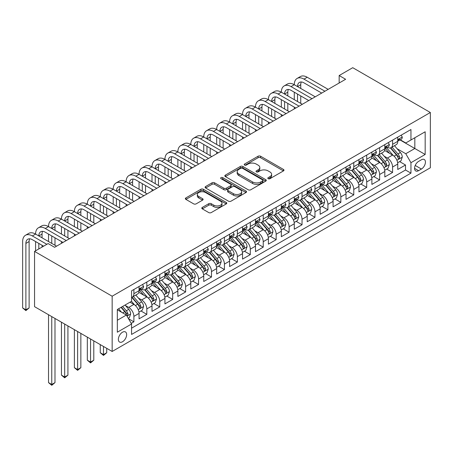 <?xml version="1.0" encoding="UTF-8"?>
<svg xmlns="http://www.w3.org/2000/svg" width="453" height="453" viewBox="0 0 453 453"><rect width="100%" height="100%" fill="white"/><g stroke="black" fill="none" stroke-linecap="round" stroke-linejoin="round"><path stroke-width="0.68" d="M268.187 178.692A1.257 0.725 0 0 0 269.965 178.692L283.453 170.9A1.795 1.036 0 0 0 283.98 170.169A1.795 1.036 0 0 0 283.453 169.433L260.6 156.24A1.795 1.036 0 0 0 258.063 156.24L244.569 164.031A1.257 0.725 0 0 0 244.201 164.541A1.257 0.725 0 0 0 244.569 165.056A1.257 0.725 0 0 0 246.347 165.056L248.097 164.048A5.747 3.318 0 0 1 256.222 164.048L258.125 165.147A5.747 3.318 0 0 1 259.807 167.491A5.747 3.318 0 0 1 258.125 169.841L256.381 170.849A1.257 0.725 0 0 0 256.013 171.359A1.257 0.725 0 0 0 256.381 171.874A1.257 0.725 0 0 0 258.153 171.874L259.903 170.866A5.747 3.318 0 0 1 268.029 170.866L269.931 171.964A5.747 3.318 0 0 1 271.613 174.309A5.747 3.318 0 0 1 269.931 176.653L268.187 177.661A1.257 0.725 0 0 0 267.819 178.176A1.257 0.725 0 0 0 268.187 178.692L268.187 177.661M122.508 341.766A5.855 3.381 120 0 0 126.33 336.607A5.855 3.381 120 0 0 125.43 331.913A5.855 3.381 120 0 0 122.508 332.208A5.855 3.381 120 0 0 118.68 337.366A5.855 3.381 120 0 0 119.581 342.055A5.855 3.381 120 0 0 122.508 341.766M202.327 207.406A1.795 1.036 0 0 0 201.8 208.137A1.795 1.036 0 0 0 202.327 208.873L208.737 212.57A1.795 1.036 0 0 0 211.274 212.57L226.257 203.924A1.795 1.036 0 0 0 226.783 203.193A1.795 1.036 0 0 0 226.257 202.457L203.403 189.263A1.795 1.036 0 0 0 200.866 189.263L185.883 197.91A1.795 1.036 0 0 0 185.356 198.646A1.795 1.036 0 0 0 185.883 199.377L193.629 203.85A1.795 1.036 0 0 0 196.166 203.85L202.576 200.147A1.795 1.036 0 0 0 203.103 199.416A1.795 1.036 0 0 0 202.576 198.68L198.737 196.466A4.802 2.775 0 0 1 197.332 194.507A4.802 2.775 0 0 1 200.294 191.942A4.802 2.775 0 0 1 205.532 192.542L220.577 201.228A4.802 2.775 0 0 1 221.981 203.193A4.802 2.775 0 0 1 219.014 205.753A4.802 2.775 0 0 1 213.782 205.152L211.274 203.703A1.795 1.036 0 0 0 208.737 203.703L202.327 207.406L202.327 208.873M430.35 112.503L352.74 67.695L339.161 75.538L345.628 79.275L54.598 247.298L48.131 243.561L34.553 251.404L112.157 296.211L430.35 112.503L430.35 167.769L112.157 351.471L112.157 296.211M248.221 189.779A1.795 1.036 0 0 0 250.758 189.779L265.741 181.126A1.795 1.036 0 0 0 266.268 180.396A1.795 1.036 0 0 0 265.741 179.66L242.887 166.466A1.795 1.036 0 0 0 240.35 166.466L225.368 175.118A1.795 1.036 0 0 0 224.841 175.849A1.795 1.036 0 0 0 225.368 176.585L248.221 189.779M221.489 178.963A1.257 0.725 0 0 1 222.763 179.139L222.763 177.644L246.002 191.058A1.795 1.036 0 0 1 246.523 191.795A1.795 1.036 0 0 1 246.002 192.525L231.019 201.177A1.795 1.036 0 0 1 228.476 201.177L205.628 187.978L205.628 186.517A1.795 1.036 0 0 0 205.101 187.248A1.795 1.036 0 0 0 205.628 187.978M205.628 186.517L212.038 182.814A1.795 1.036 0 0 1 214.575 182.814L223.844 188.165A1.795 1.036 0 0 0 226.381 188.165L230.639 185.707A1.795 1.036 0 0 0 231.16 184.977A1.795 1.036 0 0 0 230.639 184.241L220.99 178.669A1.257 0.725 0 0 1 220.622 178.159A1.257 0.725 0 0 1 221.398 177.485A1.257 0.725 0 0 1 222.763 177.644M131.206 323.374L133.89 321.828L128.522 318.725M125.464 305.537L128.714 307.411A7.316 4.224 60 0 1 133.89 316.375L139.06 313.385L139.06 318.838L146.823 314.359L140.94 310.962M138.403 298.068L141.647 299.943A7.316 4.224 60 0 1 146.823 308.906L151.998 305.917L151.998 311.37L159.756 306.891L153.873 303.493M151.336 290.6L154.581 292.479A7.316 4.224 60 0 1 159.756 301.438L164.932 298.453L164.932 303.901L172.689 299.422L166.806 296.024M164.269 283.136L167.519 285.011A7.316 4.224 60 0 1 172.689 293.969L177.865 290.985L177.865 296.438L185.628 291.953L179.739 288.555M177.202 275.667L180.453 277.542A7.316 4.224 60 0 1 185.628 286.506L190.798 283.516L190.798 288.969L198.561 284.484L192.678 281.087M190.141 268.199L193.386 270.073A7.316 4.224 60 0 1 198.561 279.037L203.737 276.047L203.737 281.5L211.494 277.021L205.611 273.623M203.074 260.73L206.325 262.604A7.316 4.224 60 0 1 211.494 271.568L216.67 268.578L216.67 274.031L224.433 269.552L218.544 266.154M216.007 253.261L219.258 255.141A7.316 4.224 60 0 1 224.433 264.099L229.603 261.115L229.603 266.562L237.366 262.083L231.477 258.686M228.946 245.798L232.191 247.672A7.316 4.224 60 0 1 237.366 256.63L242.536 253.646L242.536 259.099L250.299 254.614L244.416 251.217M241.879 238.329L245.124 240.203A7.316 4.224 60 0 1 250.299 249.161L255.475 246.177L255.475 251.63L263.233 247.145L257.349 243.748M254.812 230.86L258.063 232.734A7.316 4.224 60 0 1 263.233 241.698L268.408 238.708L268.408 244.161L276.171 239.682L270.282 236.285M267.746 223.391L270.996 225.266A7.316 4.224 60 0 1 276.171 234.229L281.341 231.24L281.341 236.693L289.105 232.213L283.216 228.816M280.684 215.922L283.929 217.797A7.316 4.224 60 0 1 289.105 226.76L294.28 223.776L294.28 229.224L302.038 224.745L296.154 221.347M293.618 208.459L296.862 210.334A7.316 4.224 60 0 1 302.038 219.292L307.213 216.308L307.213 221.755L314.971 217.276L309.088 213.878M306.551 200.99L309.801 202.865A7.316 4.224 60 0 1 314.971 211.823L320.146 208.839L320.146 214.292L327.91 209.807L322.021 206.409M319.484 193.522L322.734 195.396A7.316 4.224 60 0 1 327.91 204.36L333.08 201.37L333.08 206.823L340.843 202.344L334.96 198.946M332.423 186.053L335.667 187.927A7.316 4.224 60 0 1 340.843 196.891L346.018 193.901L346.018 199.354L353.776 194.875L347.893 191.477M345.356 178.584L348.6 180.458A7.316 4.224 60 0 1 353.776 189.422L358.952 186.438L358.952 191.885L366.709 187.406L360.826 184.009M358.289 171.121L361.539 172.995A7.316 4.224 60 0 1 366.709 181.953L371.885 178.969L371.885 184.416L379.648 179.937L373.759 176.54M371.222 163.652L374.472 165.526A7.316 4.224 60 0 1 379.648 174.484L384.818 171.5L384.818 176.953L392.581 172.468L392.581 167.021A7.316 4.224 -120 0 0 387.406 158.057L384.161 156.183M386.698 169.071L392.581 172.468M139.06 313.385A7.316 4.224 -120 0 0 133.89 304.427L130.005 302.185M151.998 305.917A7.316 4.224 -120 0 0 146.823 296.958L138.822 292.338M164.932 298.453A7.316 4.224 -120 0 0 159.756 289.49L151.761 284.869M177.865 290.985A7.316 4.224 -120 0 0 172.689 282.021L164.694 277.406M190.798 283.516A7.316 4.224 -120 0 0 185.628 274.552L177.627 269.937M203.737 276.047A7.316 4.224 -120 0 0 198.561 267.089L190.56 262.468M216.67 268.578A7.316 4.224 -120 0 0 211.494 259.62L203.499 254.999M229.603 261.115A7.316 4.224 -120 0 0 224.433 252.151L216.432 247.531M242.536 253.646A7.316 4.224 -120 0 0 237.366 244.682L229.365 240.067M255.475 246.177A7.316 4.224 -120 0 0 250.299 237.213L242.298 232.599M268.408 238.708A7.316 4.224 -120 0 0 263.233 229.75L255.237 225.13M281.341 231.24A7.316 4.224 -120 0 0 276.171 222.281L268.17 217.661M294.28 223.776A7.316 4.224 -120 0 0 289.105 214.813L281.103 210.192M307.213 216.308A7.316 4.224 -120 0 0 302.038 207.344L294.037 202.729M320.146 208.839A7.316 4.224 -120 0 0 314.971 199.875L306.975 195.26M333.08 201.37A7.316 4.224 -120 0 0 327.91 192.412L319.909 187.791M346.018 193.901A7.316 4.224 -120 0 0 340.843 184.943L332.842 180.322M358.952 186.438A7.316 4.224 -120 0 0 353.776 177.474L345.781 172.853M371.885 178.969A7.316 4.224 -120 0 0 366.709 170.005L358.714 165.39M384.818 171.5A7.316 4.224 -120 0 0 379.648 162.536L371.647 157.921M421.426 159.773L418.578 161.421A5.668 3.273 120 0 0 414.874 166.415A5.668 3.273 120 0 0 415.746 170.957A5.668 3.273 120 0 0 418.578 170.679L421.426 169.037A5.668 3.273 120 0 0 425.129 164.037A5.668 3.273 120 0 0 424.263 159.496A5.668 3.273 120 0 0 421.426 159.773M117.333 320.26L126.387 315.028L131.563 323.991L131.563 334.444L410.95 173.142L410.95 162.689L405.775 153.726L397.094 148.714M131.563 323.991L117.333 332.208L117.333 309.501L131.563 301.29L131.563 290.832L410.95 129.53L410.95 139.983L425.174 131.772L425.174 154.473L410.95 162.689M141.579 289.15L141.647 289.19A7.316 4.224 60 0 0 145.305 289.552L150.481 286.568A7.316 4.224 -120 0 0 151.998 283.216L151.998 279.037M154.518 281.687L154.581 281.721A7.316 4.224 60 0 0 158.244 282.083L163.414 279.099A7.316 4.224 -120 0 0 164.932 275.747L164.932 271.568M167.451 274.218L167.519 274.258A7.316 4.224 60 0 0 171.177 274.62L176.353 271.63A7.316 4.224 -120 0 0 177.865 268.284L177.865 264.099M180.385 266.749L180.453 266.789A7.316 4.224 60 0 0 184.111 267.151L189.286 264.161A7.316 4.224 -120 0 0 190.798 260.815L190.798 256.63M193.318 259.28L193.386 259.32A7.316 4.224 60 0 0 197.044 259.682L202.219 256.692A7.316 4.224 -120 0 0 203.737 253.346L203.737 249.161M206.257 251.811L206.325 251.851A7.316 4.224 60 0 0 209.982 252.213L215.152 249.229A7.316 4.224 -120 0 0 216.67 245.877L216.67 241.698M219.19 244.348L219.258 244.382A7.316 4.224 60 0 0 222.916 244.745L228.091 241.76A7.316 4.224 -120 0 0 229.603 238.408L229.603 234.229M232.123 236.879L232.191 236.919A7.316 4.224 60 0 0 235.849 237.281L241.024 234.292A7.316 4.224 -120 0 0 242.536 230.945L242.536 226.76M245.056 229.411L245.124 229.45A7.316 4.224 60 0 0 248.782 229.813L253.957 226.823A7.316 4.224 -120 0 0 255.475 223.476L255.475 219.292M257.995 221.942L258.063 221.981A7.316 4.224 60 0 0 261.721 222.344L266.891 219.354A7.316 4.224 -120 0 0 268.408 216.007L268.408 211.823M270.928 214.473L270.996 214.512A7.316 4.224 60 0 0 274.654 214.875L279.829 211.891A7.316 4.224 -120 0 0 281.341 208.539L281.341 204.36M283.861 207.004L283.929 207.044A7.316 4.224 60 0 0 287.587 207.406L292.763 204.422A7.316 4.224 -120 0 0 294.28 201.07L294.28 196.891M296.794 199.541L296.862 199.58A7.316 4.224 60 0 0 300.52 199.943L305.696 196.953A7.316 4.224 -120 0 0 307.213 193.607L307.213 189.422M309.733 192.072L309.801 192.112A7.316 4.224 60 0 0 313.459 192.474L318.629 189.484A7.316 4.224 -120 0 0 320.146 186.138L320.146 181.953M322.666 184.603L322.734 184.643A7.316 4.224 60 0 0 326.392 185.005L331.568 182.015A7.316 4.224 -120 0 0 333.08 178.669L333.08 174.484M335.599 177.134L335.667 177.174A7.316 4.224 60 0 0 339.325 177.536L344.501 174.552A7.316 4.224 -120 0 0 346.018 171.2L346.018 167.021M348.533 169.665L348.6 169.705A7.316 4.224 60 0 0 352.264 170.068L357.434 167.083A7.316 4.224 -120 0 0 358.952 163.731L358.952 159.552M361.471 162.202L361.539 162.242A7.316 4.224 60 0 0 365.197 162.604L370.373 159.615A7.316 4.224 -120 0 0 371.885 156.262L371.885 152.083M374.405 154.733L374.472 154.773A7.316 4.224 60 0 0 378.13 155.136L383.306 152.146A7.316 4.224 -120 0 0 384.818 148.799L384.818 144.615M131.563 328.176L405.514 170.005L405.514 165.005L397.757 169.484L397.757 164.031A7.316 4.224 -120 0 0 392.581 155.068L384.58 150.453M387.338 147.265L387.406 147.304A7.316 4.224 -120 0 0 391.064 147.667A7.316 4.224 -120 0 0 392.581 144.314L392.581 140.136M391.064 147.667L396.239 144.677A7.316 4.224 -120 0 0 397.757 141.33L397.757 137.146M133.89 289.49L133.89 293.674A7.316 4.224 60 0 1 132.372 297.021A7.316 4.224 60 0 1 131.563 297.315M132.372 297.021L137.548 294.037A7.316 4.224 -120 0 0 139.06 290.684L139.06 286.5M146.823 282.021L146.823 286.205A7.316 4.224 60 0 1 145.305 289.552M159.756 274.552L159.756 278.737A7.316 4.224 60 0 1 158.244 282.083M172.689 267.089L172.689 271.268A7.316 4.224 60 0 1 171.177 274.62M185.628 259.62L185.628 263.799A7.316 4.224 60 0 1 184.111 267.151M198.561 252.151L198.561 256.33A7.316 4.224 60 0 1 197.044 259.682M211.494 244.682L211.494 248.867A7.316 4.224 60 0 1 209.982 252.213M224.433 237.213L224.433 241.398A7.316 4.224 60 0 1 222.916 244.745M237.366 229.75L237.366 233.929A7.316 4.224 60 0 1 235.849 237.281M250.299 222.281L250.299 226.46A7.316 4.224 60 0 1 248.782 229.813M263.233 214.813L263.233 218.992A7.316 4.224 60 0 1 261.721 222.344M276.171 207.344L276.171 211.528A7.316 4.224 60 0 1 274.654 214.875M289.105 199.875L289.105 204.06A7.316 4.224 60 0 1 287.587 207.406M302.038 192.406L302.038 196.591A7.316 4.224 60 0 1 300.52 199.943M314.971 184.943L314.971 189.122A7.316 4.224 60 0 1 313.459 192.474M327.91 177.474L327.91 181.653A7.316 4.224 60 0 1 326.392 185.005M340.843 170.005L340.843 174.19A7.316 4.224 60 0 1 339.325 177.536M353.776 162.536L353.776 166.721A7.316 4.224 60 0 1 352.264 170.068M366.709 155.068L366.709 159.252A7.316 4.224 60 0 1 365.197 162.604M379.648 147.604L379.648 151.783A7.316 4.224 60 0 1 378.13 155.136M379.648 174.484L379.648 179.937M366.709 181.953L366.709 187.406M353.776 189.422L353.776 194.875M340.843 196.891L340.843 202.344M327.91 204.36L327.91 209.807M314.971 211.823L314.971 217.276M302.038 219.292L302.038 224.745M289.105 226.76L289.105 232.213M276.171 234.229L276.171 239.682M263.233 241.698L263.233 247.145M250.299 249.161L250.299 254.614M237.366 256.63L237.366 262.083M224.433 264.099L224.433 269.552M211.494 271.568L211.494 277.021M198.561 279.037L198.561 284.484M185.628 286.506L185.628 291.953M172.689 293.969L172.689 299.422M159.756 301.438L159.756 306.891M146.823 308.906L146.823 314.359M133.89 316.375L133.89 321.828M126.387 315.028L117.333 309.801M405.775 153.726L414.829 148.499L414.829 137.746L425.174 131.772M400.016 139.949L425.174 154.473M400.276 139.796L405.775 142.972L410.95 139.983M34.553 251.404L34.553 306.664L112.157 351.471M339.161 75.538L339.161 83.007M399.631 161.602L405.514 165.005M405.514 170.005L410.95 173.142M268.686 178.867L269.931 178.148A5.747 3.318 0 0 0 271.613 175.804L271.613 174.309M259.807 167.491L259.807 168.986A5.747 3.318 0 0 1 258.125 171.33L256.879 172.049M283.431 170.917L260.6 157.735A1.795 1.036 0 0 0 258.063 157.735L245.073 165.232M265.718 181.143L242.887 167.961A1.795 1.036 0 0 0 240.35 167.961L225.39 176.596M262.57 180.906A1.257 0.725 0 0 0 262.938 180.396A1.257 0.725 0 0 0 262.57 179.881L242.508 168.301A1.257 0.725 0 0 0 240.73 168.301L238.89 169.36A5.747 3.318 0 0 0 237.208 171.71A5.747 3.318 0 0 0 238.89 174.054L252.604 181.97A5.747 3.318 0 0 0 260.724 181.97L262.57 180.906L262.57 182.4A1.257 0.725 0 0 0 262.938 181.885L262.938 180.396M237.208 171.71L237.208 173.199A5.747 3.318 0 0 0 238.89 175.549L238.89 174.054M262.57 182.4L260.724 183.465A5.747 3.318 0 0 1 252.604 183.465L238.89 175.549M205.651 187.995L212.038 184.309L212.038 182.814M231.16 184.977L231.16 186.466A1.795 1.036 0 0 1 230.639 187.202L226.381 189.66A1.795 1.036 0 0 1 223.844 189.66L214.575 184.309A1.795 1.036 0 0 0 212.038 184.309M222.763 179.139L245.973 192.536M233.459 193.714A4.802 2.775 0 0 0 238.697 194.32A4.802 2.775 0 0 0 241.659 191.755A4.802 2.775 0 0 0 240.254 189.796L234.954 186.732A1.795 1.036 0 0 0 232.412 186.732L228.159 189.19A1.795 1.036 0 0 0 227.633 189.92A1.795 1.036 0 0 0 228.159 190.656L233.459 193.714L233.459 195.209A4.802 2.775 0 0 0 238.697 195.809A4.802 2.775 0 0 0 241.659 193.25L241.659 191.755M227.633 189.92L227.633 191.415A1.795 1.036 0 0 0 228.159 192.151L228.159 190.656M233.459 195.209L228.159 192.151M221.981 203.193L221.981 204.682A4.802 2.775 0 0 1 219.014 207.248A4.802 2.775 0 0 1 213.782 206.647L211.274 205.198A1.795 1.036 0 0 0 208.737 205.198L202.349 208.884M197.332 194.507L197.332 195.996A4.802 2.775 0 0 0 198.737 197.961L198.737 196.466M202.553 200.164L198.737 197.961M226.257 202.457L226.257 203.924L203.403 190.758A1.795 1.036 0 0 0 200.866 190.758L185.906 199.394M397.643 162.752L400.99 160.821L402.281 157.089A4.847 2.797 -120 0 0 400.395 152.536L394.484 145.69M393.3 155.543L386.545 147.723M389.455 153.267L385.537 148.726A11.614 6.704 -120 0 0 385.175 148.324M390.407 147.927L396.386 154.852A4.847 2.797 60 0 1 398.113 158.188L398.464 158.765L399.121 158.669L399.665 157.293A4.847 2.797 -120 0 0 397.938 153.952L392.026 147.112M390.758 147.814L397.179 155.254A2.469 1.427 60 0 1 397.802 156.217L399.665 157.293M401.182 135.17L402.281 137.072A4.847 2.797 60 0 1 401.279 139.218L398.821 140.634A4.847 2.797 -120 0 0 399.665 139.518L399.563 139.088M43.601 246.177L32.35 239.682A9.145 5.283 -120 0 0 27.78 239.229A9.145 5.283 -120 0 0 25.883 243.414L25.883 309.801L22.65 307.938L22.65 241.545A13.72 7.922 60 0 1 25.493 235.266L28.726 233.397A13.72 7.922 60 0 1 35.583 234.076A13.72 7.922 60 0 1 38.426 227.797L41.659 225.934A13.72 7.922 60 0 1 48.522 226.613A13.72 7.922 60 0 1 51.359 220.334L54.592 218.465A13.72 7.922 60 0 1 61.455 219.144A13.72 7.922 60 0 1 64.298 212.865L67.531 210.996A13.72 7.922 60 0 1 74.388 211.676A13.72 7.922 60 0 1 77.231 205.396L80.464 203.527A13.72 7.922 60 0 1 87.321 204.207A13.72 7.922 60 0 1 90.164 197.927L93.397 196.058A13.72 7.922 60 0 1 100.26 196.738A13.72 7.922 60 0 1 103.097 190.458L106.33 188.595A13.72 7.922 60 0 1 113.193 189.275A13.72 7.922 60 0 1 116.036 182.989L119.269 181.126A13.72 7.922 60 0 1 126.127 181.806A13.72 7.922 60 0 1 128.969 175.526L132.202 173.658A13.72 7.922 60 0 1 139.06 174.337A13.72 7.922 60 0 1 141.902 168.057L145.136 166.189A13.72 7.922 60 0 1 151.998 166.868A13.72 7.922 60 0 1 154.835 160.589L158.069 158.72A13.72 7.922 60 0 1 164.932 159.399A13.72 7.922 60 0 1 167.774 153.12L171.008 151.257A13.72 7.922 60 0 1 177.865 151.936A13.72 7.922 60 0 1 180.707 145.651L183.941 143.788A13.72 7.922 60 0 1 190.798 144.467A13.72 7.922 60 0 1 193.641 138.188L196.874 136.319A13.72 7.922 60 0 1 203.737 136.999A13.72 7.922 60 0 1 206.574 130.719L209.813 128.85A13.72 7.922 60 0 1 216.67 129.53A13.72 7.922 60 0 1 219.512 123.25L222.746 121.381A13.72 7.922 60 0 1 229.603 122.061A13.72 7.922 60 0 1 232.446 115.781L235.679 113.918A13.72 7.922 60 0 1 242.536 114.598A13.72 7.922 60 0 1 245.379 108.312L248.612 106.449A13.72 7.922 60 0 1 255.475 107.129A13.72 7.922 60 0 1 258.318 100.849L261.551 98.981A13.72 7.922 60 0 1 268.408 99.66A13.72 7.922 60 0 1 271.251 93.38L274.484 91.512A13.72 7.922 60 0 1 281.341 92.191A13.72 7.922 60 0 1 284.184 85.911L287.417 84.043A13.72 7.922 60 0 1 294.28 84.722A13.72 7.922 60 0 1 297.117 78.443L300.35 76.574A13.72 7.922 60 0 1 307.213 77.253L328.165 89.354M297.117 78.443A13.72 7.922 60 0 1 303.98 79.122L324.931 91.223M397.915 140.866L397.938 140.866A4.847 2.797 -120 0 0 398.821 140.634M399.036 139.156L399.665 139.518C399.359 138.788 398.844 139.088 398.113 140.413A4.847 2.797 60 0 1 397.757 141.104M321.698 93.086L303.98 82.859A9.145 5.283 -120 0 0 299.405 82.406A9.145 5.283 -120 0 0 297.513 86.591L300.747 84.722L300.747 88.46M301.319 81.982A9.145 5.283 -120 0 0 300.747 84.722M297.513 94.06L297.513 101.529M300.747 95.923L300.747 103.392M294.28 108.918L294.28 107.129M294.28 99.66L294.28 92.191M384.71 170.22L388.051 168.29L389.348 164.552A4.847 2.797 -120 0 0 387.457 160.005L381.551 153.159M380.367 163.012L373.612 155.192M376.522 160.736L372.604 156.194A11.614 6.704 -120 0 0 372.241 155.792M377.474 155.396L383.448 162.316A4.847 2.797 60 0 1 385.18 165.656L385.531 166.234L386.183 166.138L386.732 164.762A4.847 2.797 -120 0 0 384.999 161.421L379.093 154.581M377.825 155.283L384.246 162.718A2.469 1.427 60 0 1 384.869 163.686L386.732 164.762M371.777 177.684L375.118 175.758L376.415 172.021A4.847 2.797 -120 0 0 374.523 167.468L368.612 160.628M367.428 170.481L360.679 162.661M363.589 168.199L359.665 163.663A11.614 6.704 -120 0 0 359.308 163.261M364.535 162.865L370.514 169.784A4.847 2.797 60 0 1 372.241 173.125L372.598 173.697L373.249 173.607L373.793 172.231A4.847 2.797 -120 0 0 372.066 168.89L366.154 162.049M364.886 162.752L371.313 170.186A2.469 1.427 60 0 1 371.936 171.155L373.793 172.231M358.844 185.152L362.185 183.222L363.476 179.49A4.847 2.797 -120 0 0 361.59 174.937L355.679 168.097M354.495 177.944L347.74 170.124M350.65 175.668L346.732 171.132A11.614 6.704 -120 0 0 346.369 170.724M351.602 170.334L357.581 177.253A4.847 2.797 60 0 1 359.308 180.594L359.659 181.166L360.316 181.075L360.86 179.694A4.847 2.797 -120 0 0 359.133 176.359L353.221 169.513M351.953 170.22L358.38 177.655A2.469 1.427 60 0 1 358.997 178.624L360.86 179.694M345.905 192.621L349.252 190.69L350.543 186.959A4.847 2.797 -120 0 0 348.657 182.406L342.745 175.566M341.562 185.413L334.807 177.593M337.717 183.137L333.799 178.601A11.614 6.704 -120 0 0 333.436 178.193M338.668 177.803L344.648 184.722A4.847 2.797 60 0 1 346.375 188.063L346.726 188.635L347.383 188.544L347.927 187.163A4.847 2.797 -120 0 0 346.2 183.827L340.288 176.981M339.02 177.689L345.441 185.124A2.469 1.427 60 0 1 346.064 186.087L347.927 187.163M388.249 142.638L389.348 144.541A4.847 2.797 60 0 1 388.346 146.687L385.888 148.103A4.847 2.797 -120 0 0 386.732 146.987L386.63 146.557M284.184 85.911A13.72 7.922 60 0 1 291.041 86.591L294.28 84.722L315.231 96.823M291.041 86.591L311.998 98.686M384.982 148.329L384.999 148.329A4.847 2.797 -120 0 0 385.888 148.103M386.103 146.625L386.732 146.987C386.426 146.257 385.905 146.557 385.18 147.882A4.847 2.797 60 0 1 384.818 148.573M308.765 100.555L291.041 90.323A9.145 5.283 -120 0 0 286.472 89.87A9.145 5.283 -120 0 0 284.575 94.06L287.808 92.191L287.808 95.923M288.385 89.451A9.145 5.283 -120 0 0 287.808 92.191M284.575 101.529L284.575 108.992M287.808 103.392L287.808 110.86M281.341 116.387L281.341 114.598M281.341 107.129L281.341 99.66M375.31 150.102L376.415 152.01A4.847 2.797 60 0 1 375.407 154.15L372.949 155.572A4.847 2.797 -120 0 0 373.793 154.456L373.691 154.026M271.251 93.38A13.72 7.922 60 0 1 278.108 94.06L281.341 92.191L302.298 104.292M278.108 94.06L299.065 106.155M372.049 155.798L372.066 155.798A4.847 2.797 -120 0 0 372.949 155.572M373.17 154.094L373.793 154.456C373.493 153.726 372.972 154.026 372.241 155.351A4.847 2.797 60 0 1 371.885 156.042M295.832 108.024L278.108 97.791A9.145 5.283 -120 0 0 273.538 97.338A9.145 5.283 -120 0 0 271.641 101.529L274.875 99.66L274.875 103.392M275.447 96.919A9.145 5.283 -120 0 0 274.875 99.66M271.641 108.992L271.641 116.461M274.875 110.86L274.875 118.329M268.408 123.856L268.408 122.061M268.408 114.598L268.408 107.129M362.377 157.57L363.476 159.473A4.847 2.797 60 0 1 362.474 161.619L360.016 163.04A4.847 2.797 -120 0 0 360.86 161.925L360.758 161.495M258.318 100.849A13.72 7.922 60 0 1 265.175 101.529L268.408 99.66L289.359 111.755M265.175 101.529L286.126 113.624M359.11 163.267L359.133 163.267A4.847 2.797 -120 0 0 360.016 163.04M360.237 161.562L360.86 161.925C360.554 161.194 360.039 161.489 359.308 162.82A4.847 2.797 60 0 1 358.952 163.51M282.893 115.492L265.175 105.26A9.145 5.283 -120 0 0 260.6 104.807A9.145 5.283 -120 0 0 258.708 108.992L261.942 107.129L261.942 110.86M262.514 104.383A9.145 5.283 -120 0 0 261.942 107.129M258.708 116.461L258.708 123.929M261.942 118.329L261.942 125.798M255.475 131.325L255.475 129.53M255.475 122.061L255.475 114.598M349.444 165.039L350.543 166.942A4.847 2.797 60 0 1 349.54 169.088L347.083 170.509A4.847 2.797 -120 0 0 347.927 169.388L347.825 168.963M245.379 108.312A13.72 7.922 60 0 1 252.242 108.992L255.475 107.129L276.426 119.224M252.242 108.992L273.193 121.093M346.177 170.736L346.2 170.736A4.847 2.797 -120 0 0 347.083 170.509M347.298 169.031L347.927 169.388C347.621 168.658 347.106 168.958 346.375 170.288A4.847 2.797 60 0 1 346.018 170.979M269.96 122.961L252.242 112.729A9.145 5.283 -120 0 0 247.666 112.276A9.145 5.283 -120 0 0 245.775 116.461L249.008 114.598L249.008 118.329M249.58 111.851A9.145 5.283 -120 0 0 249.008 114.598M245.775 123.929L245.775 131.398M249.008 125.798L249.008 133.267M242.536 138.788L242.536 136.999M242.536 129.53L242.536 122.061M332.972 200.09L336.313 198.159L337.61 194.428A4.847 2.797 -120 0 0 335.718 189.875L329.812 183.029M328.629 192.882L321.873 185.062M324.784 190.605L320.86 186.064A11.614 6.704 -120 0 0 320.503 185.662M325.735 185.266L331.709 192.191A4.847 2.797 60 0 1 333.436 195.526L333.793 196.104L334.444 196.013L334.994 194.631A4.847 2.797 -120 0 0 333.261 191.291L327.355 184.45M326.086 185.152L332.508 192.593A2.469 1.427 60 0 1 333.131 193.556L334.994 194.631M336.511 172.508L337.61 174.411A4.847 2.797 60 0 1 336.607 176.557L334.15 177.972A4.847 2.797 -120 0 0 334.994 176.857L334.892 176.427M232.446 115.781A13.72 7.922 60 0 1 239.303 116.461L242.536 114.598L263.493 126.693M239.303 116.461L260.26 128.561M333.244 178.205L333.261 178.205A4.847 2.797 -120 0 0 334.15 177.972M334.365 176.494L334.994 176.857C334.688 176.126 334.167 176.427 333.436 177.757A4.847 2.797 60 0 1 333.08 178.442M257.027 130.424L239.303 120.198A9.145 5.283 -120 0 0 234.733 119.745A9.145 5.283 -120 0 0 232.836 123.929L236.07 122.061L236.07 125.798M236.647 119.32A9.145 5.283 -120 0 0 236.07 122.061M232.836 131.398L232.836 138.867M236.07 133.267L236.07 140.73M229.603 146.257L229.603 144.467M229.603 136.999L229.603 129.53M320.039 207.559L323.38 205.628L324.671 201.891A4.847 2.797 -120 0 0 322.785 197.344L316.874 190.498M315.69 200.351L308.935 192.531M311.851 198.074L307.927 193.533A11.614 6.704 -120 0 0 307.57 193.131M312.796 192.735L318.776 199.654A4.847 2.797 60 0 1 320.503 202.995L320.854 203.573L321.511 203.476L322.055 202.1A4.847 2.797 -120 0 0 320.328 198.759L314.416 191.919M313.148 192.621L319.575 200.062A2.469 1.427 60 0 1 320.197 201.024L322.055 202.1M323.572 179.977L324.671 181.88A4.847 2.797 60 0 1 323.669 184.026L321.211 185.441A4.847 2.797 -120 0 0 322.055 184.326L321.953 183.895M219.512 123.25A13.72 7.922 60 0 1 226.37 123.929L229.603 122.061L250.56 134.162M226.37 123.929L247.327 136.025M320.311 185.668L320.328 185.668A4.847 2.797 -120 0 0 321.211 185.441M321.432 183.963L322.055 184.326C321.749 183.595 321.234 183.895 320.503 185.22A4.847 2.797 60 0 1 320.146 185.911M244.093 137.893L226.37 127.661A9.145 5.283 -120 0 0 221.8 127.208A9.145 5.283 -120 0 0 219.903 131.398L223.136 129.53L223.136 133.267M223.708 126.789A9.145 5.283 -120 0 0 223.136 129.53M219.903 138.867L219.903 146.33M223.136 140.73L223.136 148.199M216.67 153.726L216.67 151.936M216.67 144.467L216.67 136.999M307.106 215.022L310.447 213.097L311.738 209.36A4.847 2.797 -120 0 0 309.852 204.807L303.94 197.967M302.757 207.819L296.002 200M298.912 205.543L294.994 201.002A11.614 6.704 -120 0 0 294.631 200.6M299.863 200.203L305.843 207.123A4.847 2.797 60 0 1 307.57 210.464L307.921 211.036L308.578 210.945L309.122 209.569A4.847 2.797 -120 0 0 307.394 206.228L301.483 199.388M300.214 200.09L306.636 207.525A2.469 1.427 60 0 1 307.259 208.493L309.122 209.569M310.639 187.44L311.738 189.348A4.847 2.797 60 0 1 310.735 191.489L308.278 192.91A4.847 2.797 -120 0 0 309.122 191.795L309.02 191.364M206.574 130.719A13.72 7.922 60 0 1 213.437 131.398L216.67 129.53L237.621 141.63M213.437 131.398L234.388 143.493M307.372 193.137L307.394 193.137A4.847 2.797 -120 0 0 308.278 192.91M308.499 191.432L309.122 191.795C308.816 191.064 308.3 191.364 307.57 192.689A4.847 2.797 60 0 1 307.213 193.38M231.155 145.362L213.437 135.13A9.145 5.283 -120 0 0 208.861 134.677A9.145 5.283 -120 0 0 206.97 138.867L210.203 136.999L210.203 140.73M210.775 134.258A9.145 5.283 -120 0 0 210.203 136.999M206.97 146.33L206.97 153.799M210.203 148.199L210.203 155.668M203.737 161.194L203.737 159.399M203.737 151.936L203.737 144.467M294.167 222.491L297.513 220.56L298.804 216.828A4.847 2.797 -120 0 0 296.919 212.276L291.007 205.436M289.824 215.283L283.068 207.463M285.979 213.006L282.06 208.471A11.614 6.704 -120 0 0 281.698 208.063M286.93 207.672L292.904 214.592A4.847 2.797 60 0 1 294.637 217.933L294.988 218.505L295.645 218.414L296.188 217.032A4.847 2.797 -120 0 0 294.461 213.697L288.55 206.851M287.281 207.559L293.703 214.994A2.469 1.427 60 0 1 294.325 215.962L296.188 217.032M297.706 194.909L298.804 196.817A4.847 2.797 60 0 1 297.802 198.958L295.345 200.379A4.847 2.797 -120 0 0 296.188 199.263L296.086 198.833M193.641 138.188A13.72 7.922 60 0 1 200.503 138.867L203.737 136.999L224.688 149.094M200.503 138.867L221.455 150.962M294.439 200.605L294.461 200.605A4.847 2.797 -120 0 0 295.345 200.379M295.56 198.901L296.188 199.263C295.883 198.533 295.367 198.827 294.637 200.158A4.847 2.797 60 0 1 294.28 200.849M218.221 152.831L200.503 142.599A9.145 5.283 -120 0 0 195.928 142.146A9.145 5.283 -120 0 0 194.031 146.33L197.27 144.467L197.27 148.199M197.842 141.727A9.145 5.283 -120 0 0 197.27 144.467M194.031 153.799L194.031 161.268M197.27 155.668L197.27 163.137M190.798 168.663L190.798 166.868M190.798 159.399L190.798 151.936M281.234 229.96L284.575 228.029L285.871 224.297A4.847 2.797 -120 0 0 283.98 219.745L278.074 212.904M276.891 222.751L270.135 214.932M273.046 220.475L269.122 215.939A11.614 6.704 -120 0 0 268.765 215.532M273.997 215.141L279.971 222.061A4.847 2.797 60 0 1 281.698 225.401L282.055 225.973L282.706 225.883L283.255 224.501A4.847 2.797 -120 0 0 281.523 221.166L275.617 214.32M274.348 215.028L280.769 222.463A2.469 1.427 60 0 1 281.392 223.431L283.255 224.501M268.301 237.429L271.641 235.498L272.933 231.766A4.847 2.797 -120 0 0 271.047 227.213L265.135 220.368M263.952 230.22L257.196 222.4M260.107 227.944L256.188 223.403A11.614 6.704 -120 0 0 255.832 223.001M261.058 222.604L267.038 229.529A4.847 2.797 60 0 1 268.765 232.865L269.116 233.442L269.773 233.352L270.316 231.97A4.847 2.797 -120 0 0 268.589 228.629L262.678 221.789M261.409 222.491L267.836 229.931A2.469 1.427 60 0 1 268.459 230.894L270.316 231.97M255.367 244.897L258.708 242.967L259.999 239.229A4.847 2.797 -120 0 0 258.114 234.682L252.202 227.836M251.019 237.689L244.263 229.869M247.174 235.413L243.255 230.871A11.614 6.704 -120 0 0 242.893 230.469M248.125 230.073L254.105 236.993A4.847 2.797 60 0 1 255.832 240.333L256.183 240.911L256.84 240.815L257.383 239.439A4.847 2.797 -120 0 0 255.656 236.098L249.745 229.258M248.476 229.96L254.897 237.4A2.469 1.427 60 0 1 255.52 238.363L257.383 239.439M242.429 252.361L245.775 250.435L247.066 246.698A4.847 2.797 -120 0 0 245.181 242.145L239.269 235.305M238.085 245.158L231.33 237.338M234.241 242.882L230.322 238.34A11.614 6.704 -120 0 0 229.96 237.938M235.192 237.542L241.166 244.461A4.847 2.797 60 0 1 242.899 247.802L243.25 248.374L243.907 248.284L244.45 246.908A4.847 2.797 -120 0 0 242.723 243.567L236.811 236.726M235.543 237.429L241.964 244.863A2.469 1.427 60 0 1 242.587 245.832L244.45 246.908M229.495 259.829L232.836 257.899L234.133 254.167A4.847 2.797 -120 0 0 232.242 249.614L226.336 242.774M225.147 252.627L218.397 244.801M221.307 250.345L217.383 245.809A11.614 6.704 -120 0 0 217.027 245.401M222.253 245.011L228.233 251.93A4.847 2.797 60 0 1 229.96 255.271L230.317 255.843L230.968 255.752L231.511 254.376A4.847 2.797 -120 0 0 229.784 251.036L223.878 244.19M222.61 244.897L229.031 252.332A2.469 1.427 60 0 1 229.654 253.301L231.511 254.376M216.562 267.298L219.903 265.367L221.194 261.636A4.847 2.797 -120 0 0 219.309 257.083L213.397 250.243M212.214 260.09L205.458 252.27M208.369 257.814L204.45 253.278A11.614 6.704 -120 0 0 204.088 252.87M209.32 252.48L215.3 259.399A4.847 2.797 60 0 1 217.027 262.74L217.378 263.312L218.035 263.221L218.578 261.84A4.847 2.797 -120 0 0 216.851 258.504L210.939 251.658M209.671 252.366L216.098 259.801A2.469 1.427 60 0 1 216.721 260.769L218.578 261.84M203.624 274.767L206.97 272.836L208.261 269.105A4.847 2.797 -120 0 0 206.375 264.552L200.464 257.706M199.28 267.559L192.525 259.739M195.436 265.282L191.517 260.741A11.614 6.704 -120 0 0 191.155 260.339M196.387 259.943L202.366 266.868A4.847 2.797 60 0 1 204.093 270.203L204.445 270.781L205.101 270.69L205.645 269.309A4.847 2.797 -120 0 0 203.918 265.968L198.006 259.127M196.738 259.835L203.159 267.27A2.469 1.427 60 0 1 203.782 268.233L205.645 269.309M190.69 282.236L194.031 280.305L195.328 276.568A4.847 2.797 -120 0 0 193.437 272.021L187.531 265.175M186.347 275.028L179.592 267.208M182.502 272.751L178.584 268.21A11.614 6.704 -120 0 0 178.222 267.808M183.454 267.412L189.428 274.331A4.847 2.797 60 0 1 191.16 277.672L191.511 278.25L192.168 278.153L192.712 276.777A4.847 2.797 -120 0 0 190.979 273.436L185.073 266.596M183.805 267.298L190.226 274.739A2.469 1.427 60 0 1 190.849 275.701L192.712 276.777M177.757 289.705L181.098 287.774L182.395 284.037A4.847 2.797 -120 0 0 180.504 279.484L174.598 272.644M173.408 282.496L166.659 274.677M169.569 280.22L165.645 275.679A11.614 6.704 -120 0 0 165.288 275.277M170.515 274.88L176.494 281.8A4.847 2.797 60 0 1 178.222 285.141L178.578 285.718L179.229 285.622L179.773 284.246A4.847 2.797 -120 0 0 178.046 280.905L172.14 274.065M170.872 274.767L177.293 282.202A2.469 1.427 60 0 1 177.916 283.17L179.773 284.246M103.494 346.471L103.494 354.608L106.727 352.745L106.727 348.334M106.727 352.745L103.494 355.429L100.26 352.745L100.26 344.603M100.26 352.745L103.494 354.608L103.494 355.429M164.824 297.168L168.165 295.243L169.456 291.505A4.847 2.797 -120 0 0 167.57 286.953L161.659 280.113M160.475 289.965L153.72 282.145M156.63 287.683L152.712 283.148A11.614 6.704 -120 0 0 152.35 282.74M157.582 282.349L163.561 289.269A4.847 2.797 60 0 1 165.288 292.61L165.639 293.182L166.296 293.091L166.84 291.715A4.847 2.797 -120 0 0 165.113 288.374L159.201 281.528M157.933 282.236L164.36 289.671A2.469 1.427 60 0 1 164.977 290.639L166.84 291.715M90.555 339.003L90.555 362.077L93.788 360.209L93.788 340.866M93.788 360.209L90.555 362.898L87.321 360.209L87.321 337.134M87.321 360.209L90.555 362.077L90.555 362.898M151.885 304.637L155.232 302.706L156.523 298.974A4.847 2.797 -120 0 0 154.637 294.422L148.726 287.581M147.542 297.428L140.787 289.609M143.697 295.152L139.779 290.616A11.614 6.704 -120 0 0 139.416 290.209M144.649 289.818L150.628 296.738A4.847 2.797 60 0 1 152.355 300.079L152.706 300.65L153.363 300.56L153.907 299.178A4.847 2.797 -120 0 0 152.18 295.843L146.268 288.997M145 289.705L151.421 297.14A2.469 1.427 60 0 1 152.044 298.108L153.907 299.178M77.622 331.534L77.622 369.546L80.855 367.677L80.855 333.402M80.855 367.677L77.622 370.367L74.388 367.677L74.388 329.665M74.388 367.677L77.622 369.546L77.622 370.367M138.952 312.106L142.293 310.175L143.59 306.443A4.847 2.797 -120 0 0 141.698 301.891L135.792 295.05M134.609 304.897L131.512 301.319M130.764 302.621L130.26 302.038M131.715 297.287L137.689 304.206A4.847 2.797 60 0 1 139.422 307.542L139.773 308.119L140.424 308.029L140.974 306.647A4.847 2.797 -120 0 0 139.241 303.306L133.335 296.466M132.066 297.174L138.488 304.609A2.469 1.427 60 0 1 139.111 305.571L140.974 306.647M64.688 324.065L64.688 377.015L67.922 375.146L67.922 325.934M67.922 375.146L64.688 377.836L61.455 375.146L61.455 322.196M61.455 375.146L64.688 377.015L64.688 377.836M284.773 202.378L285.871 204.28A4.847 2.797 60 0 1 284.863 206.426L282.406 207.848A4.847 2.797 -120 0 0 283.255 206.727L283.148 206.302M180.707 145.651A13.72 7.922 60 0 1 187.565 146.33L190.798 144.467L211.755 156.562M187.565 146.33L208.522 158.431M281.506 208.074L281.523 208.074A4.847 2.797 -120 0 0 282.406 207.848M282.627 206.37L283.255 206.727C282.949 206.002 282.429 206.296 281.698 207.627A4.847 2.797 60 0 1 281.341 208.318M205.288 160.3L187.565 150.068A9.145 5.283 -120 0 0 182.995 149.615A9.145 5.283 -120 0 0 181.098 153.799L184.331 151.936L184.331 155.668M184.903 149.19A9.145 5.283 -120 0 0 184.331 151.936M181.098 161.268L181.098 168.737M184.331 163.137L184.331 170.605M177.865 176.126L177.865 174.337M177.865 166.868L177.865 159.399M271.834 209.847L272.933 211.749A4.847 2.797 60 0 1 271.93 213.895L269.473 215.311A4.847 2.797 -120 0 0 270.316 214.195L270.214 213.765M167.774 153.12A13.72 7.922 60 0 1 174.631 153.799L177.865 151.936L198.822 164.031M174.631 153.799L195.588 165.9M268.572 215.543L268.589 215.543A4.847 2.797 -120 0 0 269.473 215.311M269.694 213.833L270.316 214.195C270.011 213.465 269.495 213.765 268.765 215.096A4.847 2.797 60 0 1 268.408 215.781M192.355 167.763L174.631 157.536A9.145 5.283 -120 0 0 170.056 157.083A9.145 5.283 -120 0 0 168.165 161.268L171.398 159.399L171.398 163.137M171.97 156.659A9.145 5.283 -120 0 0 171.398 159.399M168.165 168.737L168.165 176.206M171.398 170.605L171.398 178.069M164.932 183.595L164.932 181.806M164.932 174.337L164.932 166.868M258.901 217.315L259.999 219.218A4.847 2.797 60 0 1 258.997 221.364L256.54 222.78A4.847 2.797 -120 0 0 257.383 221.664L257.281 221.234M154.835 160.589A13.72 7.922 60 0 1 161.698 161.268L164.932 159.399L185.883 171.5M161.698 161.268L182.65 173.369M255.634 223.006L255.656 223.006A4.847 2.797 -120 0 0 256.54 222.78M256.755 221.302L257.383 221.664C257.077 220.934 256.562 221.234 255.832 222.559A4.847 2.797 60 0 1 255.475 223.25M179.416 175.232L161.698 165A9.145 5.283 -120 0 0 157.123 164.547A9.145 5.283 -120 0 0 155.232 168.737L158.465 166.868L158.465 170.605M159.037 164.128A9.145 5.283 -120 0 0 158.465 166.868M155.232 176.206L155.232 183.669M158.465 178.069L158.465 185.537M151.998 191.064L151.998 189.275M151.998 181.806L151.998 174.337M245.968 224.784L247.066 226.687A4.847 2.797 60 0 1 246.064 228.833L243.606 230.249A4.847 2.797 -120 0 0 244.45 229.133L244.348 228.703M141.902 168.057A13.72 7.922 60 0 1 148.765 168.737L151.998 166.868L172.95 178.969M148.765 168.737L169.716 180.832M242.7 230.475L242.723 230.475A4.847 2.797 -120 0 0 243.606 230.249M243.822 228.771L244.45 229.133C244.144 228.403 243.629 228.703 242.899 230.028A4.847 2.797 60 0 1 242.536 230.719M166.483 182.701L148.765 172.468A9.145 5.283 -120 0 0 144.19 172.015A9.145 5.283 -120 0 0 142.293 176.206L145.532 174.337L145.532 178.069M146.104 171.596A9.145 5.283 -120 0 0 145.532 174.337M142.293 183.669L142.293 191.138M145.532 185.537L145.532 193.006M139.06 198.533L139.06 196.738M139.06 189.275L139.06 181.806M233.035 232.247L234.133 234.156A4.847 2.797 60 0 1 233.125 236.296L230.668 237.717A4.847 2.797 -120 0 0 231.511 236.602L231.409 236.172M128.969 175.526A13.72 7.922 60 0 1 135.826 176.206L139.06 174.337L160.017 186.432M135.826 176.206L156.783 188.301M229.767 237.944L229.784 237.944A4.847 2.797 -120 0 0 230.668 237.717M230.888 236.239L231.511 236.602C231.211 235.871 230.69 236.172 229.96 237.497A4.847 2.797 60 0 1 229.603 238.187M153.55 190.169L135.826 179.937A9.145 5.283 -120 0 0 131.257 179.484A9.145 5.283 -120 0 0 129.36 183.669L132.593 181.806L132.593 185.537M133.165 179.065A9.145 5.283 -120 0 0 132.593 181.806M129.36 191.138L129.36 198.607M132.593 193.006L132.593 200.475M126.127 206.002L126.127 204.207M126.127 196.738L126.127 189.275M220.096 239.716L221.194 241.619A4.847 2.797 60 0 1 220.192 243.765L217.734 245.186A4.847 2.797 -120 0 0 218.578 244.071L218.476 243.64M116.036 182.989A13.72 7.922 60 0 1 122.893 183.669L126.127 181.806L147.083 193.901M122.893 183.669L143.85 195.77M216.834 245.413L216.851 245.413A4.847 2.797 -120 0 0 217.734 245.186M217.955 243.708L218.578 244.071C218.272 243.34 217.757 243.635 217.027 244.965A4.847 2.797 60 0 1 216.67 245.656M140.611 197.638L122.893 187.406A9.145 5.283 -120 0 0 118.318 186.953A9.145 5.283 -120 0 0 116.427 191.138L119.66 189.275L119.66 193.006M120.232 186.528A9.145 5.283 -120 0 0 119.66 189.275M116.427 198.607L116.427 206.075M119.66 200.475L119.66 207.944M113.193 213.465L113.193 211.676M113.193 204.207L113.193 196.738M207.163 247.185L208.261 249.088A4.847 2.797 60 0 1 207.259 251.234L204.801 252.655A4.847 2.797 -120 0 0 205.645 251.534L205.543 251.104M103.097 190.458A13.72 7.922 60 0 1 109.96 191.138L113.193 189.275L134.145 201.37M109.96 191.138L130.911 203.238M203.895 252.882L203.918 252.882A4.847 2.797 -120 0 0 204.801 252.655M205.016 251.177L205.645 251.534C205.339 250.803 204.824 251.104 204.093 252.434A4.847 2.797 60 0 1 203.737 253.119M127.678 205.101L109.96 194.875A9.145 5.283 -120 0 0 105.385 194.422A9.145 5.283 -120 0 0 103.494 198.607L106.727 196.738L106.727 200.475M107.299 193.997A9.145 5.283 -120 0 0 106.727 196.738M103.494 206.075L103.494 213.544M106.727 207.944L106.727 215.407M100.26 220.934L100.26 219.144M100.26 211.676L100.26 204.207M194.229 254.654L195.328 256.557A4.847 2.797 60 0 1 194.326 258.703L191.868 260.118A4.847 2.797 -120 0 0 192.712 259.003L192.61 258.572M90.164 197.927A13.72 7.922 60 0 1 97.027 198.607L100.26 196.738L121.211 208.839M97.027 198.607L117.978 210.707M190.962 260.345L190.979 260.345A4.847 2.797 -120 0 0 191.868 260.118M192.083 258.64L192.712 259.003C192.406 258.272 191.885 258.572 191.16 259.897A4.847 2.797 60 0 1 190.798 260.588M114.745 212.57L97.027 202.344A9.145 5.283 -120 0 0 92.452 201.891A9.145 5.283 -120 0 0 90.555 206.075L93.788 204.207L93.788 207.944M94.366 201.466A9.145 5.283 -120 0 0 93.788 204.207M90.555 213.544L90.555 221.013M93.788 215.407L93.788 222.876M87.321 228.403L87.321 226.613M87.321 219.144L87.321 211.676M181.291 262.123L182.395 264.025A4.847 2.797 60 0 1 181.387 266.171L178.929 267.587A4.847 2.797 -120 0 0 179.773 266.472L179.671 266.041M77.231 205.396A13.72 7.922 60 0 1 84.088 206.075L87.321 204.207L108.278 216.308M84.088 206.075L105.045 218.17M178.029 267.814L178.046 267.814A4.847 2.797 -120 0 0 178.929 267.587M179.15 266.109L179.773 266.472C179.473 265.741 178.952 266.041 178.222 267.366A4.847 2.797 60 0 1 177.865 268.057M101.812 220.039L84.088 209.807A9.145 5.283 -120 0 0 79.518 209.354A9.145 5.283 -120 0 0 77.622 213.544L80.855 211.676L80.855 215.407M81.427 208.935A9.145 5.283 -120 0 0 80.855 211.676M77.622 221.013L77.622 228.476M80.855 222.876L80.855 230.345M74.388 235.871L74.388 234.076M74.388 226.613L74.388 219.144M168.357 269.586L169.456 271.494A4.847 2.797 60 0 1 168.454 273.635L165.996 275.056A4.847 2.797 -120 0 0 166.84 273.94L166.738 273.51M64.298 212.865A13.72 7.922 60 0 1 71.155 213.544L74.388 211.676L95.345 223.771M71.155 213.544L92.106 225.639M165.09 275.282L165.113 275.282A4.847 2.797 -120 0 0 165.996 275.056M166.217 273.578L166.84 273.94C166.534 273.21 166.019 273.51 165.288 274.835A4.847 2.797 60 0 1 164.932 275.526M88.873 227.508L71.155 217.276A9.145 5.283 -120 0 0 66.58 216.823A9.145 5.283 -120 0 0 64.688 221.013L67.922 219.144L67.922 222.876M68.494 216.404A9.145 5.283 -120 0 0 67.922 219.144M64.688 228.476L64.688 235.945M67.922 230.345L67.922 237.814M61.455 243.34L61.455 241.545M61.455 234.076L61.455 226.613M155.424 277.055L156.523 278.957A4.847 2.797 60 0 1 155.521 281.103L153.063 282.525A4.847 2.797 -120 0 0 153.907 281.409L153.805 280.979M51.359 220.334A13.72 7.922 60 0 1 58.222 221.013L61.455 219.144L82.406 231.24M58.222 221.013L79.173 233.108M152.157 282.751L152.18 282.751A4.847 2.797 -120 0 0 153.063 282.525M153.278 281.047L153.907 281.409C153.601 280.679 153.086 280.973 152.355 282.304A4.847 2.797 60 0 1 151.998 282.995M75.94 234.977L58.222 224.745A9.145 5.283 -120 0 0 53.647 224.292A9.145 5.283 -120 0 0 51.755 228.476L54.989 226.613L54.989 230.345M55.56 223.867A9.145 5.283 -120 0 0 54.989 226.613M51.755 235.945L51.755 243.414M54.989 237.814L54.989 245.283M48.522 241.545L48.522 234.076M142.491 284.524L143.59 286.426A4.847 2.797 60 0 1 142.587 288.572L140.13 289.994A4.847 2.797 -120 0 0 140.974 288.872L140.872 288.442M38.426 227.797A13.72 7.922 60 0 1 45.283 228.476L48.522 226.613L69.473 238.708M45.283 228.476L66.24 240.577M139.224 290.22L139.241 290.22A4.847 2.797 -120 0 0 140.13 289.994M140.345 288.516L140.974 288.872C140.668 288.142 140.147 288.442 139.422 289.773A4.847 2.797 60 0 1 139.06 290.458M63.007 242.44L45.283 232.213A9.145 5.283 -120 0 0 40.713 231.76A9.145 5.283 -120 0 0 38.816 235.945L42.05 234.076L42.05 237.814M42.627 231.336A9.145 5.283 -120 0 0 42.05 234.076M38.816 243.414L38.816 248.94M42.05 245.283L42.05 247.072M35.583 250.809L35.583 241.545M128.261 318.278L129.36 317.644L130.651 313.906A4.847 2.797 -120 0 0 128.765 309.359L125.045 305.05M121.574 312.253L118.578 308.782M117.831 310.09L117.333 309.512M121.036 307.366L124.756 311.675A4.847 2.797 60 0 1 126.483 315.011L126.84 315.588L127.491 315.492L128.035 314.116A4.847 2.797 -120 0 0 126.308 310.775L122.587 306.466M121.336 307.191L125.555 312.077A2.469 1.427 60 0 1 126.177 313.04L128.035 314.116M51.755 316.596L51.755 384.484L54.989 382.615L54.989 318.465M54.989 382.615L51.755 385.305L48.522 382.615L48.522 314.733M48.522 382.615L51.755 384.484L51.755 385.305M25.493 235.266A13.72 7.922 60 0 1 32.35 235.945L35.583 234.076L56.54 246.177M32.35 235.945L46.84 244.309M29.688 238.805A9.145 5.283 -120 0 0 29.117 241.545L29.117 307.938L25.883 309.801L25.883 310.622L22.65 307.938M29.117 307.938L25.883 310.622M128.714 307.411L133.89 304.427M141.647 299.943L146.823 296.958M154.581 292.479L159.756 289.49M167.519 285.011L172.689 282.021M180.453 277.542L185.628 274.552M193.386 270.073L198.561 267.089M206.325 262.604L211.494 259.62M219.258 255.141L224.433 252.151M232.191 247.672L237.366 244.682M245.124 240.203L250.299 237.213M258.063 232.734L263.233 229.75M270.996 225.266L276.171 222.281M283.929 217.797L289.105 214.813M296.862 210.334L302.038 207.344M309.801 202.865L314.971 199.875M322.734 195.396L327.91 192.412M335.667 187.927L340.843 184.943M348.6 180.458L353.776 177.474M361.539 172.995L366.709 170.005M374.472 165.526L379.648 162.536M387.406 158.057L392.581 155.068M392.581 144.314L397.757 141.33M133.89 293.674L139.06 290.684M146.823 286.205L151.998 283.216M159.756 278.737L164.932 275.747M172.689 271.268L177.865 268.284M185.628 263.799L190.798 260.815M198.561 256.33L203.737 253.346M211.494 248.867L216.67 245.877M224.433 241.398L229.603 238.408M237.366 233.929L242.536 230.945M250.299 226.46L255.475 223.476M263.233 218.992L268.408 216.007M276.171 211.528L281.341 208.539M289.105 204.06L294.28 201.07M302.038 196.591L307.213 193.607M314.971 189.122L320.146 186.138M327.91 181.653L333.08 178.669M340.843 174.19L346.018 171.2M353.776 166.721L358.952 163.731M366.709 159.252L371.885 156.262M379.648 151.783L384.818 148.799M392.581 167.021L397.757 164.031M415.22 165.453L421.426 169.037M414.569 168.363L418.578 170.679M269.931 178.148L269.931 176.653M256.381 171.874L256.381 170.849M258.125 171.33L258.125 169.841M244.569 165.056L244.569 164.031M258.063 157.735L258.063 156.24M260.6 157.735L260.6 156.24M283.453 170.9L283.453 169.433M225.368 176.585L225.368 175.118M240.35 167.961L240.35 166.466M242.887 167.961L242.887 166.466M265.741 181.126L265.741 179.66M252.604 183.465L252.604 181.97M260.724 183.465L260.724 181.97M214.575 184.309L214.575 182.814M223.844 189.66L223.844 188.165M226.381 189.66L226.381 188.165M230.639 187.202L230.639 185.707M246.002 192.525L246.002 191.058M208.737 205.198L208.737 203.703M211.274 205.198L211.274 203.703M213.782 206.647L213.782 205.152M202.576 200.147L202.576 198.68M185.883 199.377L185.883 197.91M200.866 190.758L200.866 189.263M203.403 190.758L203.403 189.263M396.907 160.266L402.247 157.18M397.938 153.952L400.395 152.536M394.07 156.183L396.386 154.852M402.247 137.016L397.757 139.615M307.213 77.253L303.98 79.122M383.974 167.735L389.314 164.649M384.999 161.421L387.457 160.005M381.137 163.652L383.448 162.316M371.035 175.198L376.381 172.117M372.066 168.89L374.523 167.468M368.204 171.121L370.514 169.784M358.102 182.667L363.448 179.581M359.133 176.359L361.59 174.937M355.265 178.59L357.581 177.253M345.169 190.135L350.509 187.049M346.2 183.827L348.657 182.406M342.332 186.058L344.648 184.722M389.314 144.484L384.818 147.078M376.381 151.953L371.885 154.547M363.448 159.422L358.952 162.015M350.509 166.885L346.018 169.484M332.236 197.604L337.576 194.518M333.261 191.291L335.718 189.875M329.399 193.522L331.709 192.191M337.576 174.354L333.08 176.953M319.297 205.073L324.642 201.987M320.328 198.759L322.785 197.344M316.466 200.99L318.776 199.654M324.642 181.823L320.146 184.416M306.364 212.536L311.709 209.456M307.394 206.228L309.852 204.807M303.527 208.459L305.843 207.123M311.709 189.292L307.213 191.885M293.431 220.005L298.77 216.925M294.461 213.697L296.919 212.276M290.594 215.928L292.904 214.592M298.77 196.761L294.28 199.354M280.498 227.474L285.837 224.388M281.523 221.166L283.98 219.745M277.661 223.397L279.971 222.061M267.559 234.943L272.904 231.857M268.589 228.629L271.047 227.213M264.728 230.86L267.038 229.529M254.626 242.412L259.971 239.326M255.656 236.098L258.114 234.682M251.789 238.329L254.105 236.993M241.692 249.88L247.032 246.794M242.723 243.567L245.181 242.145M238.856 245.798L241.166 244.461M228.754 257.344L234.099 254.263M229.784 251.036L232.242 249.614M225.922 253.267L228.233 251.93M215.821 264.812L221.166 261.726M216.851 258.504L219.309 257.083M212.989 260.735L215.3 259.399M202.887 272.281L208.227 269.195M203.918 265.968L206.375 264.552M200.05 268.199L202.366 266.868M189.954 279.75L195.294 276.664M190.979 273.436L193.437 272.021M187.117 275.667L189.428 274.331M177.015 287.219L182.361 284.133M178.046 280.905L180.504 279.484M174.184 283.136L176.494 281.8M164.082 294.682L169.428 291.602M165.113 288.374L167.57 286.953M161.251 290.605L163.561 289.269M151.149 302.151L156.489 299.065M152.18 295.843L154.637 294.422M148.312 298.074L150.628 296.738M138.216 309.62L143.556 306.534M139.241 303.306L141.698 301.891M135.379 305.537L137.689 304.206M285.837 204.229L281.341 206.823M272.904 211.693L268.408 214.292M259.971 219.161L255.475 221.755M247.032 226.63L242.536 229.224M234.099 234.099L229.603 236.693M221.166 241.568L216.67 244.161M208.227 249.031L203.737 251.63M195.294 256.5L190.798 259.093M182.361 263.969L177.865 266.562M169.428 271.438L164.932 274.031M156.489 278.906L151.998 281.5M143.556 286.37L139.06 288.969M126.999 316.092L130.623 314.003M126.308 310.775L128.765 309.359M122.667 312.881L124.756 311.675M29.117 241.545L25.883 243.414"/></g></svg>
